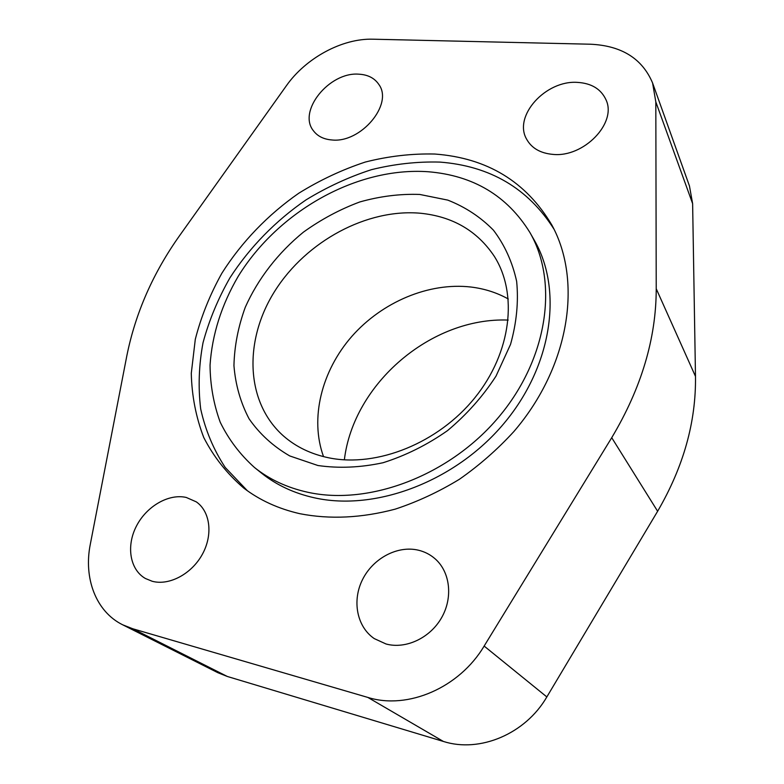 <?xml version="1.0" encoding="UTF-8"?>
<svg xmlns="http://www.w3.org/2000/svg" width="784" height="784" viewBox="0 0 784 784"><rect width="100%" height="100%" fill="white"/><g stroke="black" fill="none" stroke-linecap="round" stroke-linejoin="round"><path stroke-width="1.18" d="M508.189 320.078C431.347 317.01 353.447 383.464 344.362 459.836M329.104 457.885C311.209 454.22 296.009 446.919 283.494 435.982C245.059 401.976 243.706 339.815 275.145 290.58C306.495 241.217 366.824 208.456 420.42 213.238C452.603 216.472 477.201 230.79 494.234 256.211C518.106 293.608 511.531 352.349 474.947 397.655C438.491 443.019 377.094 467.636 329.104 457.885M323.527 456.631C309.611 418.362 321.616 370.93 351.791 336.444C382.092 302.007 428.799 282.171 470.87 287.022C484.394 288.649 496.88 292.638 508.306 298.998M317.922 465.51L289.757 455.945C273.126 446.312 259.563 433.915 249.047 418.764C240.502 402.427 235.474 384.709 233.946 365.618C234.416 346.165 238.189 326.732 245.255 307.328C257.985 278.712 278.134 252.771 303.447 232.123C321.126 219.422 339.893 209.367 359.778 201.968C379.936 196.265 399.918 193.756 419.705 194.442L447.801 200.116C465.304 206.996 480.514 217.021 493.43 230.173C504.661 244.961 512.393 262.032 516.646 281.368C518.645 301.654 516.617 322.655 510.541 344.382L496.017 376.104C482.807 396.459 466.637 414.638 447.507 430.632C427.143 444.891 405.651 455.592 383.043 462.736C360.415 467.597 338.708 468.518 317.922 465.51M418.058 550.113C424.575 551.622 430.318 554.572 435.287 558.963C450.143 572.095 453.172 597.535 441.559 617.763C430.063 638.039 405.779 649.407 386.061 643.997L374.272 638.607C356.681 626.661 351.908 600.436 362.629 579.386C373.204 558.257 397.4 545.38 418.058 550.113M577.465 82.389C591.489 83.251 600.995 89.033 605.973 99.735C617.282 122.97 583.727 157.692 552.926 154.389C540.333 153.262 531.532 148.147 526.534 139.033C513.177 115.973 545.693 80.056 577.465 82.389M186.278 497.458L196.265 501.848C210.2 511.442 213.209 534.629 202.38 554.259C191.698 573.947 169.158 585.971 152.135 581.248L145.432 578.504C129.83 569.674 126.087 546.046 136.387 526.182C146.52 506.248 168.707 493.401 186.278 497.458M358.709 74.176C367.833 74.637 374.556 78.077 378.868 84.496C393.597 104.233 360.777 143.296 331.906 139.964C323.763 139.317 317.618 136.279 313.482 130.83C297.332 111.348 329.231 71.765 358.709 74.176M529.906 232.505L534.384 240.374C562.902 289.659 552.553 365.579 503.936 423.458C455.475 481.396 375.791 511.462 314.619 497.86C294.157 493.332 276.458 485.09 261.533 473.134L254.467 467.48C269.461 479.485 287.267 487.756 307.877 492.283C369.46 505.876 449.879 475.427 498.859 416.931C548.006 358.504 558.571 282.015 529.906 232.505C507.17 195.726 473.281 175.469 428.231 171.745C357.053 166.698 278.467 211.033 238.199 276.35C221.5 304.976 212.111 334.582 210.043 365.197C210.249 385.16 213.64 404.162 220.216 422.213C228.605 439.403 240.022 454.495 254.467 467.48M299.841 513.696C278.408 508.787 259.71 500.241 243.746 488.069C226.948 473.644 213.611 456.778 203.742 437.482C195.961 417.186 191.806 395.793 191.286 373.302L195.304 339.266C201.145 316.52 210.024 294.47 221.941 273.116C241.697 241.952 268.02 214.63 298.812 193.207C320.029 180.065 342.187 169.677 365.305 162.043C388.658 156.134 411.855 153.468 434.875 154.036C487.168 157.947 526.182 181.653 551.926 225.165C582.6 281.103 569.625 366.657 513.863 431.553C497.458 449.457 479.289 465.382 459.346 479.318C438.677 491.901 417.313 501.838 395.254 509.13C361.659 518.038 329.848 519.557 299.841 513.696M247.401 490.755L225.224 467.47C213.513 449.604 205.339 430.093 200.684 408.934C198.058 387.227 198.842 365.138 203.036 342.667C209.073 320.323 218.04 298.704 229.947 277.81C249.645 247.342 275.684 220.706 306.044 199.871C326.948 187.102 348.762 177.027 371.489 169.658C394.46 163.983 417.264 161.455 439.902 162.092C490.039 165.963 528.073 188.327 554.004 229.193M692.625 203.664L689.45 185.945L652.592 83.006L655.816 101.9L692.625 203.664L695.486 376.408C696.114 421.87 683.501 466.823 657.629 511.266L546.84 696.927C525.496 733.893 479.759 753.15 443.391 741.448L227.311 676.465L217.883 672.711L122.676 624.799C95.893 611.608 83.427 578.19 90.327 544.155L126.851 355.711C135.495 312.924 153.135 272.832 179.752 235.416L286.346 85.789C305.789 58.036 342.177 38.23 372.959 39.2L590.47 44.218C621.575 45.648 642.282 58.575 652.592 83.006M655.816 101.9L656.228 288.737C656.228 338.355 641.4 388.002 611.726 437.697L484.14 646.065C459.424 687.735 407.837 709.99 367.853 697.427L132.78 628.768L122.676 624.799M132.78 628.768L227.311 676.465M367.853 697.427L443.391 741.448M484.14 646.065L546.84 696.927M611.726 437.697L657.629 511.266M656.228 288.737L695.486 376.408"/></g></svg>
